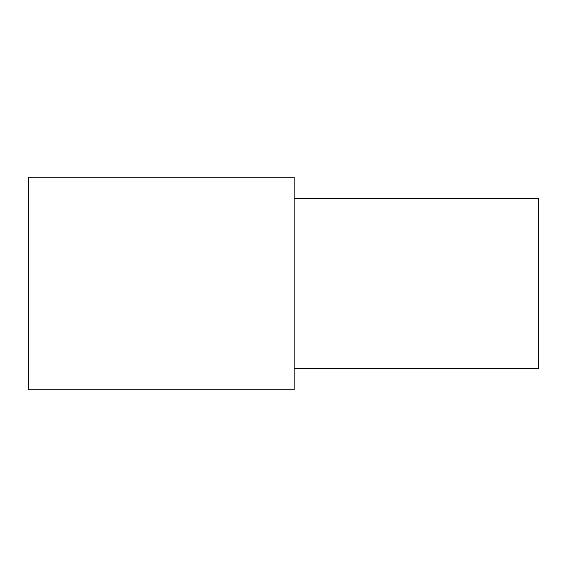 <?xml version="1.0" encoding="UTF-8"?>
<svg xmlns="http://www.w3.org/2000/svg" width="567" height="567" viewBox="0 0 567 567"><rect width="100%" height="100%" fill="white"/><g stroke="black" fill="none" stroke-linecap="round" stroke-linejoin="round"><path stroke-width="0.85" d="M294.131 283.5L294.131 177.188L28.35 177.188L28.35 389.812L294.131 389.812L294.131 283.5M294.131 368.55L538.65 368.55L538.65 198.45L294.131 198.45"/></g></svg>
